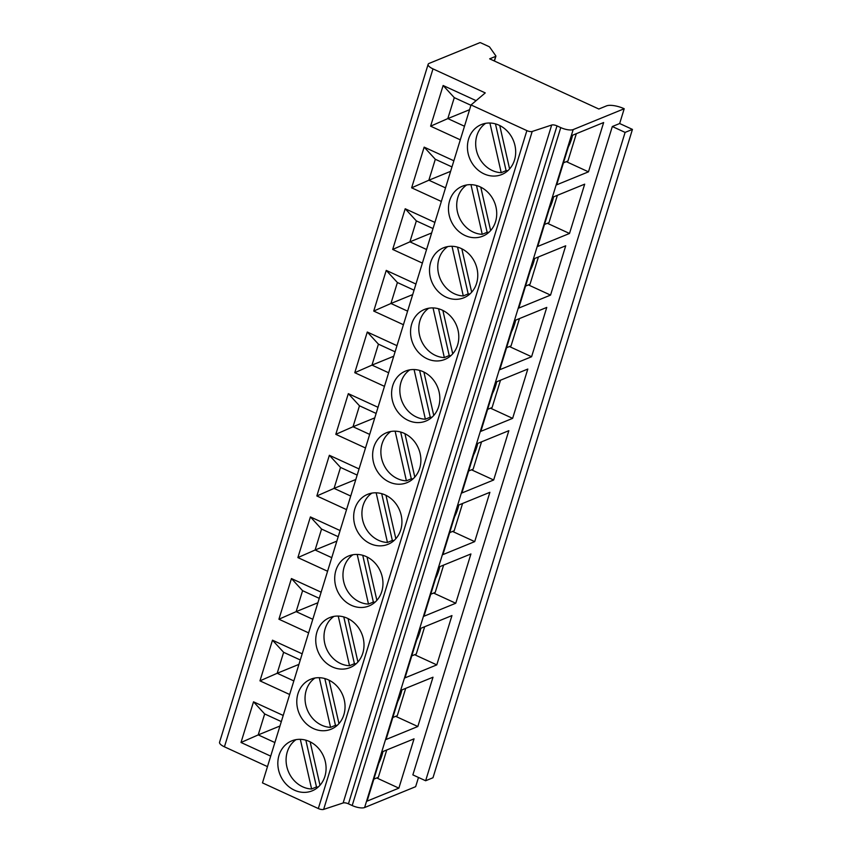 <?xml version="1.0" encoding="UTF-8"?>
<svg xmlns="http://www.w3.org/2000/svg" width="852" height="852" viewBox="0 0 852 852"><rect width="100%" height="100%" fill="white"/><g stroke="black" fill="none" stroke-linecap="round" stroke-linejoin="round"><path stroke-width="1.28" d="M624.207 108.736A13.664 4.516 -162.9 0 0 606.486 105.893L598.839 109.024L489.655 58.841L495.694 56.37A2.045 0.682 -162.9 0 0 495.907 56.179A2.045 0.682 -162.9 0 0 495.832 55.87L489.708 47.158A2.045 0.682 -162.9 0 0 488.739 46.487L481.082 42.962A2.045 0.682 -162.9 0 0 480.038 42.6L429.131 63.399A9.564 3.163 -162.9 0 0 428.13 64.326A9.564 3.163 -162.9 0 0 432.986 68.884L485.257 92.911L471.039 104.945L526.877 130.612A4.1 1.353 -162.9 0 0 532.202 131.464L551.691 125.031A4.1 1.353 17.1 0 1 557.006 125.883L560.765 127.608A9.564 3.163 -162.9 0 0 573.172 129.589L624.207 108.736L619.66 123.529L632.44 129.397L432.976 777.759L425.638 780.751L412.869 774.883L612.322 126.522L619.66 123.529M418.481 777.461L415.648 786.673L364.613 807.536A9.564 3.163 -162.9 0 1 352.195 805.545L348.447 803.819A4.1 1.353 17.1 0 0 343.132 802.967L323.643 809.4A4.1 1.353 -162.9 0 1 318.318 808.548L262.469 782.881L471.039 104.945M417.831 726.511L386.052 739.504L401.217 690.195L432.997 677.212L417.831 726.511L395.679 716.34M436.788 664.879L405.009 677.872L420.174 628.563L451.954 615.581L436.788 664.879L414.636 654.709M455.756 603.248L423.966 616.241L439.131 566.931L470.922 553.949L455.756 603.248L433.604 593.077M474.713 541.616L442.923 554.609L458.099 505.3L489.879 492.318L474.713 541.616L452.561 531.446M493.67 479.995L461.89 492.978L477.056 443.679L508.836 430.686L493.67 479.995L471.518 469.814M512.627 418.364L480.847 431.346L496.013 382.047L527.803 369.054L512.627 418.364L490.486 408.183M531.595 356.732L499.804 369.715L514.981 320.416L546.76 307.423L531.595 356.732L509.443 346.551M550.552 295.101L518.772 308.083L533.938 258.784L565.717 245.791L550.552 295.101L528.4 284.919M569.509 233.469L537.729 246.452L552.895 197.153L584.685 184.16L569.509 233.469L547.367 223.288M588.476 171.838L556.686 184.82L571.852 135.521L603.642 122.528L588.476 171.838L566.324 161.656M398.874 788.143L367.084 801.136L382.25 751.826L414.04 738.844L398.874 788.143L376.722 777.961M373.858 779.133L378.341 777.301L386.744 749.994M382.921 751.56A19.127 6.752 -65.3 0 1 378.714 763.349M392.815 717.512L397.298 715.669L405.701 688.363M401.878 689.928A19.127 6.752 -65.3 0 1 397.671 701.718M411.772 655.88L416.266 654.038L424.669 626.731M420.835 628.297A19.127 6.752 -65.3 0 1 416.628 640.086M430.729 594.249L435.223 592.406L443.626 565.1M439.792 566.665A19.127 6.752 -65.3 0 1 435.596 578.455M449.696 532.617L454.18 530.785L462.583 503.468M458.759 505.034A19.127 6.752 -65.3 0 1 454.553 516.823M468.653 470.986L473.148 469.154L481.54 441.837M477.716 443.402A19.127 6.752 -65.3 0 1 473.51 455.192M487.61 409.354L492.105 407.522L500.507 380.205M496.673 381.771A19.127 6.752 -65.3 0 1 492.467 393.56M506.578 347.722L511.062 345.891L519.464 318.573M515.641 320.139A19.127 6.752 -65.3 0 1 511.434 331.929M525.535 286.091L530.019 284.259L538.421 256.942M534.598 258.507A19.127 6.752 -65.3 0 1 530.391 270.297M544.492 224.459L548.986 222.628L557.389 195.321M553.555 196.876A19.127 6.752 -65.3 0 1 549.348 208.665M563.46 162.828L567.943 160.996L576.346 133.689M572.523 135.244A19.127 6.752 -65.3 0 1 568.316 147.045M267.475 766.608L224.427 746.821A9.564 3.163 -162.9 0 1 219.56 742.262L428.13 64.326M270.702 756.129L241.01 742.486L253.523 701.814L283.215 715.456M289.659 694.497L259.966 680.854L272.48 640.182L302.172 653.825M308.626 632.876L278.923 619.223L291.437 578.551L321.14 592.193M327.583 571.245L297.891 557.591L310.405 516.919L340.097 530.562M346.54 509.613L316.848 495.96L329.362 455.287L359.054 468.93M365.508 447.982L335.805 434.328L348.319 393.656L378.011 407.299M384.465 386.35L354.773 372.697L367.287 332.024L396.979 345.667M403.422 324.718L373.73 311.065L386.244 270.393L415.936 284.035M422.379 263.087L392.687 249.444L405.201 208.761L434.893 222.415M441.347 201.455L411.644 187.813L424.158 147.13L453.86 160.783M460.304 139.824L430.611 126.181L443.125 85.498L476.098 100.653M309.446 741.506A26.987 23.622 -112.2 0 0 291.746 740.878A26.987 23.622 -112.2 0 0 277.869 764.989A26.987 23.622 -112.2 0 0 294.462 790.198A26.987 23.622 -112.2 0 0 312.162 790.837A26.987 23.622 -112.2 0 0 326.039 766.715A26.987 23.622 -112.2 0 0 309.446 741.506M328.403 679.875A26.987 23.622 -112.2 0 0 310.703 679.246A26.987 23.622 -112.2 0 0 296.826 703.358A26.987 23.622 -112.2 0 0 313.43 728.567A26.987 23.622 -112.2 0 0 331.119 729.206A26.987 23.622 -112.2 0 0 345.007 705.083A26.987 23.622 -112.2 0 0 328.403 679.875M347.36 618.254A26.987 23.622 -112.2 0 0 329.671 617.615A26.987 23.622 -112.2 0 0 315.783 641.726A26.987 23.622 -112.2 0 0 332.387 666.935A26.987 23.622 -112.2 0 0 350.087 667.574A26.987 23.622 -112.2 0 0 363.964 643.462A26.987 23.622 -112.2 0 0 347.36 618.254M366.328 556.622A26.987 23.622 -112.2 0 0 348.628 555.983A26.987 23.622 -112.2 0 0 334.751 580.095A26.987 23.622 -112.2 0 0 351.343 605.303A26.987 23.622 -112.2 0 0 369.044 605.942A26.987 23.622 -112.2 0 0 382.921 581.831A26.987 23.622 -112.2 0 0 366.328 556.622M385.285 494.991A26.987 23.622 -112.2 0 0 367.585 494.352A26.987 23.622 -112.2 0 0 353.708 518.463A26.987 23.622 -112.2 0 0 370.311 543.672A26.987 23.622 -112.2 0 0 388.001 544.311A26.987 23.622 -112.2 0 0 401.888 520.199A26.987 23.622 -112.2 0 0 385.285 494.991M404.242 433.359A26.987 23.622 -112.2 0 0 386.552 432.72A26.987 23.622 -112.2 0 0 372.665 456.832A26.987 23.622 -112.2 0 0 389.268 482.04A26.987 23.622 -112.2 0 0 406.958 482.679A26.987 23.622 -112.2 0 0 420.845 458.568A26.987 23.622 -112.2 0 0 404.242 433.359M423.21 371.728A26.987 23.622 -112.2 0 0 405.509 371.089A26.987 23.622 -112.2 0 0 391.632 395.211A26.987 23.622 -112.2 0 0 408.225 420.409A26.987 23.622 -112.2 0 0 425.925 421.048A26.987 23.622 -112.2 0 0 439.802 396.936A26.987 23.622 -112.2 0 0 423.21 371.728M442.167 310.096A26.987 23.622 -112.2 0 0 424.466 309.457A26.987 23.622 -112.2 0 0 410.589 333.579A26.987 23.622 -112.2 0 0 427.182 358.788A26.987 23.622 -112.2 0 0 444.882 359.416A26.987 23.622 -112.2 0 0 458.759 335.305A26.987 23.622 -112.2 0 0 442.167 310.096M461.124 248.464A26.987 23.622 -112.2 0 0 443.434 247.825A26.987 23.622 -112.2 0 0 429.546 271.948A26.987 23.622 -112.2 0 0 446.15 297.156A26.987 23.622 -112.2 0 0 463.839 297.785A26.987 23.622 -112.2 0 0 477.727 273.673A26.987 23.622 -112.2 0 0 461.124 248.464M480.081 186.833A26.987 23.622 -112.2 0 0 462.391 186.194A26.987 23.622 -112.2 0 0 448.503 210.316A26.987 23.622 -112.2 0 0 465.107 235.525A26.987 23.622 -112.2 0 0 482.807 236.153A26.987 23.622 -112.2 0 0 496.684 212.041A26.987 23.622 -112.2 0 0 480.081 186.833M499.048 125.201A26.987 23.622 -112.2 0 0 481.348 124.562A26.987 23.622 -112.2 0 0 467.471 148.685A26.987 23.622 -112.2 0 0 484.064 173.893A26.987 23.622 -112.2 0 0 501.764 174.522A26.987 23.622 -112.2 0 0 515.641 150.41A26.987 23.622 -112.2 0 0 499.048 125.201M532.202 131.464L323.643 809.4M551.691 125.031L343.132 802.967M296.059 739.642A26.987 23.622 -112.2 0 0 286.368 764.137A26.987 23.622 -112.2 0 0 302.716 786.833A26.987 23.622 -112.2 0 0 311.608 788.995M300.319 739.334L311.608 788.973L316.486 786.95L305.857 740.186M320.001 785.235L310.139 741.847M316.497 786.992A26.987 23.622 -112.2 0 0 318.265 786.992M315.016 678.011A26.987 23.622 -112.2 0 0 305.325 702.506A26.987 23.622 -112.2 0 0 321.673 725.201A26.987 23.622 -112.2 0 0 330.565 727.363L335.454 725.318L324.825 678.554M319.287 677.702L330.565 727.342M338.958 723.604L329.096 680.216M335.454 725.371A26.987 23.622 -112.2 0 0 337.222 725.361M333.973 616.379A26.987 23.622 -112.2 0 0 324.282 640.874A26.987 23.622 -112.2 0 0 340.64 663.57A26.987 23.622 -112.2 0 0 349.522 665.731L354.411 663.687L343.782 616.923M338.244 616.071L349.522 665.71M357.925 661.972L348.053 618.584M354.411 663.74A26.987 23.622 -112.2 0 0 356.179 663.729M352.941 554.748A26.987 23.622 -112.2 0 0 343.25 579.243A26.987 23.622 -112.2 0 0 359.597 601.938A26.987 23.622 -112.2 0 0 368.49 604.1M357.201 554.439L368.49 604.079L373.368 602.055L362.739 555.291M376.882 600.341L367.02 556.952M373.378 602.108A26.987 23.622 -112.2 0 0 375.146 602.098M371.898 493.116A26.987 23.622 -112.2 0 0 362.207 517.611A26.987 23.622 -112.2 0 0 378.554 540.306A26.987 23.622 -112.2 0 0 387.447 542.468L392.335 540.434L381.696 493.67M376.158 492.807L387.447 542.447M395.839 538.709L385.977 495.321M392.335 540.477A26.987 23.622 -112.2 0 0 394.103 540.466M390.855 431.485A26.987 23.622 -112.2 0 0 381.163 455.98A26.987 23.622 -112.2 0 0 397.522 478.675A26.987 23.622 -112.2 0 0 406.404 480.837M395.126 431.176L406.404 480.816L411.292 478.803A26.987 23.622 -112.2 0 0 413.06 478.845M414.807 477.088L404.934 433.689M400.664 432.039L411.292 478.803M409.823 369.853A26.987 23.622 -112.2 0 0 400.12 394.348A26.987 23.622 -112.2 0 0 416.479 417.043A26.987 23.622 -112.2 0 0 425.372 419.216M414.083 369.544L425.372 419.184L430.249 417.171L419.621 370.407M433.764 415.457L423.902 372.058M430.249 417.214A26.987 23.622 -112.2 0 0 432.017 417.214M428.78 308.222A26.987 23.622 -112.2 0 0 419.088 332.717A26.987 23.622 -112.2 0 0 435.436 355.412A26.987 23.622 -112.2 0 0 444.329 357.584L449.206 355.54L438.578 308.775M433.04 307.923L444.329 357.552M452.721 353.825L442.859 310.426M449.217 355.582A26.987 23.622 -112.2 0 0 450.985 355.582M447.737 246.59A26.987 23.622 -112.2 0 0 438.045 271.085A26.987 23.622 -112.2 0 0 454.404 293.78A26.987 23.622 -112.2 0 0 463.286 295.953M452.007 246.292L463.286 295.932L468.174 293.908L457.545 247.144M471.678 292.193L461.816 248.795M468.174 293.951A26.987 23.622 -112.2 0 0 469.942 293.951M466.694 184.959A26.987 23.622 -112.2 0 0 457.002 209.454A26.987 23.622 -112.2 0 0 473.361 232.149A26.987 23.622 -112.2 0 0 482.253 234.321L487.131 232.276L476.502 185.512M470.964 184.66L482.243 234.3M490.645 230.562L480.773 187.163M487.131 232.319A26.987 23.622 -112.2 0 0 488.899 232.319M485.661 123.327A26.987 23.622 -112.2 0 0 475.97 147.822A26.987 23.622 -112.2 0 0 492.318 170.517A26.987 23.622 -112.2 0 0 501.21 172.69L506.088 170.645A26.987 23.622 -112.2 0 0 507.867 170.688M489.921 123.029L501.21 172.668M509.602 168.93L499.741 125.532M495.459 123.881L506.088 170.645M274.877 742.55L258.22 734.903L241.01 742.486M253.523 701.814L264.674 713.944L258.22 734.903L279.967 726.01M264.674 713.944L281.33 721.601M293.844 680.918L277.188 673.272L259.966 680.854M272.48 640.182L283.631 652.312L277.188 673.272L298.924 664.379M283.631 652.312L300.287 659.97M312.801 619.287L296.145 611.64L278.923 619.223M291.437 578.551L302.588 590.681L296.145 611.64L317.892 602.747M302.588 590.681L319.244 598.338M331.758 557.655L315.102 550.009L297.891 557.591M310.405 516.919L321.555 529.049L315.102 550.009L336.849 541.116M321.555 529.049L338.212 536.707M350.715 496.034L334.069 488.377L316.848 495.96M329.362 455.287L340.512 467.418L334.069 488.377L355.806 479.484M340.512 467.418L357.169 475.075M369.683 434.403L353.026 426.745L335.805 434.328M348.319 393.656L359.469 405.786L353.026 426.745L374.773 417.863M359.469 405.786L376.126 413.444M388.64 372.771L371.983 365.114L354.773 372.697M367.287 332.024L378.426 344.155L371.983 365.114L393.73 356.232M378.426 344.155L395.083 351.812M407.597 311.14L390.94 303.482L373.73 311.065M386.244 270.393L397.394 282.523L390.94 303.482L412.688 294.6M397.394 282.523L414.051 290.181M426.564 249.508L409.908 241.851L392.687 249.444M405.201 208.761L416.351 220.892L409.908 241.851L431.644 232.969M416.351 220.892L433.008 228.549M445.521 187.877L428.865 180.219L411.644 187.813M424.158 147.13L435.308 159.271L428.865 180.219L450.612 171.337M435.308 159.271L451.965 166.917M464.478 126.245L447.822 118.588L430.611 126.181M443.125 85.498L454.276 97.639L447.822 118.588L469.569 109.706M454.276 97.639L470.932 105.286M632.44 129.397L625.102 132.401L612.322 126.522M625.102 132.401L425.638 780.751M573.172 129.589L364.613 807.536M495.694 56.37L494.277 60.971M432.986 68.884L224.427 746.821M526.877 130.612L318.318 808.548M557.006 125.883L348.447 803.819M560.765 127.608L352.195 805.545M495.907 56.179L494.416 61.024"/></g></svg>
